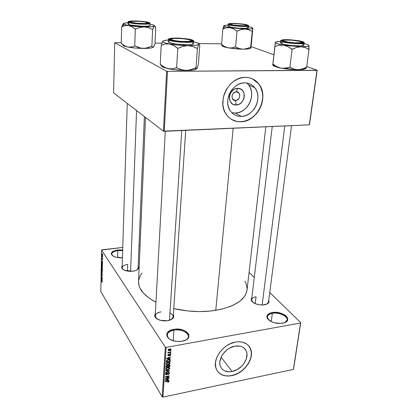 <?xml version="1.0" encoding="UTF-8"?>
<svg xmlns="http://www.w3.org/2000/svg" width="418" height="418" viewBox="0 0 418 418"><rect width="100%" height="100%" fill="white"/><g stroke="black" fill="none" stroke-linecap="round" stroke-linejoin="round"><path stroke-width="0.63" d="M272.337 313.312C267.337 314.514 266.104 316.719 268.638 319.927L267.301 316.834C267.645 315.057 269.328 313.887 272.337 313.312L271.225 321.583L272.337 313.312C278.775 312.021 287.997 316.071 287.161 319.927L285.024 322.487C291.994 319.138 281.1 311.483 272.337 313.312L272.128 312.565L272.337 313.312M282.578 323.203L281.382 323.37C278.101 323.636 274.934 323.14 271.872 321.881C265.132 317.863 265.216 314.759 272.128 312.565L278.001 312.586L283.644 314.346L285.144 315.235L287.218 317.288L287.793 319.446L287.48 320.46L286.769 321.379L284.271 322.78L280.677 323.422L274.49 322.774L270.786 321.364L269.291 320.439L267.285 318.344L266.825 316.191L267.943 314.305L270.462 312.967L272.128 312.565C283.315 310.287 294.554 321.254 282.578 323.203M117.819 250.565C112.437 251.516 110.702 253.245 112.614 255.753L111.726 254.029C112.008 252.258 114.041 251.103 117.819 250.565L117.625 257.551L117.819 250.565L122.662 250.622L117.819 250.565L117.693 249.943L117.819 250.565M122.437 257.718C119.318 257.937 116.559 257.572 114.166 256.61C109.537 253.669 110.713 251.448 117.693 249.943L122.678 249.99L117.693 249.943L113.335 251.14L112.343 251.767L111.303 253.23L111.637 254.787L113.32 256.203L116.105 257.248L122.437 257.718M173.909 330.168C167.116 331.976 165.585 334.891 169.311 338.914C167.837 337.734 167.132 336.464 167.195 335.1C167.576 332.623 169.812 330.983 173.909 330.168L173.193 340.707L173.909 330.168C180.639 328.861 188.962 332.456 188.408 336.542C188.278 337.896 187.4 339.061 185.775 340.033L182.086 341.213L179.557 341.485L175.267 341.192C164.702 339.578 163.893 330.695 173.731 329.368L173.909 330.168L173.731 329.368L175.811 329.138L182.185 329.812L185.764 331.307L187.144 332.294L188.821 334.583L188.842 336.992L187.175 339.155L185.77 340.033C193.283 336.02 183.533 328.187 173.909 330.168M236.306 91.814C231.258 91.714 230.417 100.895 235.475 100.534L236.097 104.955C226.483 105.691 228.045 88.172 237.69 88.365L236.306 91.814L239.033 93.136C240.538 96.898 239.352 99.364 235.475 100.534L232.701 99.181C231.238 95.419 232.439 92.963 236.306 91.814L237.69 88.365L240.491 88.95L242.727 90.711L243.527 91.95L244.337 94.912L244.013 98.136L243.438 99.688L241.573 102.4L240.35 103.45L238.997 104.244L236.097 104.955L233.307 104.406L232.089 103.685L230.234 101.459L229.67 100.043L229.393 96.877L230.255 93.669L231.086 92.206L233.38 89.854L234.754 89.055L237.69 88.365C247.32 87.848 245.544 105.106 236.097 104.955L235.475 100.534L232.586 99.019L235.475 100.534C240.47 100.623 241.374 91.516 236.306 91.814M231.828 112.698L235.318 113.053L241.296 116.408C236.771 116.481 233.145 114.684 230.422 111.016C222.747 101.334 232.178 82.419 244.645 82.879L247.566 83.161L250.298 84.091L252.728 85.617L254.776 87.681L256.359 90.199L257.415 93.068L257.922 96.187L257.854 99.421L257.216 102.661L256.046 105.785L254.379 108.675L252.279 111.225L249.828 113.341L247.111 114.95L244.232 115.985L241.296 116.408L238.412 116.199L235.689 115.358L233.228 113.926L231.128 111.935L229.477 109.469L228.332 106.621L227.747 103.492L227.753 100.2L228.348 96.887L229.513 93.674L231.206 90.696L233.359 88.067L235.888 85.894L238.683 84.269L241.641 83.25L244.645 82.879C248.82 82.9 252.211 84.52 254.813 87.728C263.068 97.357 253.878 116.559 241.296 116.408L235.318 113.053C247.743 113.231 256.746 94.322 248.553 84.823L246.839 83.03M231.64 119.496C234.43 121.089 237.471 121.826 240.768 121.711L240.883 121.774C234.817 121.894 229.968 119.48 226.331 114.522C216.289 101.684 228.834 76.708 245.314 77.377L241.327 77.858L237.393 79.206L233.672 81.358L230.308 84.248L226.242 89.677L224.335 93.82L223.17 98.183L222.883 104.756L223.672 108.905L225.208 112.677L227.413 115.927L230.203 118.545L233.463 120.426L237.069 121.513L240.883 121.774L244.755 121.204L248.553 119.83L252.132 117.709L256.809 113.299L259.306 109.699L261.193 105.717L262.399 101.506L262.88 97.211L262.608 92.989L260.801 87.153L258.726 83.809L256.03 81.061L252.812 79.018L249.196 77.769L245.314 77.377C250.774 77.429 255.21 79.535 258.627 83.689C269.688 96.427 257.561 121.915 240.883 121.774L240.768 121.711C257.441 121.852 269.568 96.37 258.507 83.637L252.279 78.772L255.905 81.003L258.601 83.757L260.68 87.101L262.483 92.937L262.76 97.154L261.767 103.575L260.21 107.687L258.01 111.491L255.241 114.851L252.012 117.646L248.438 119.767L244.64 121.142L240.768 121.711L236.959 121.45L231.64 119.496M232.105 371.508C226.598 372.438 222.763 370.87 220.605 366.8C216.926 359.757 225.307 347.609 234.932 346.135L240.021 346.13L242.221 346.872L244.075 348.079L245.518 349.688L246.489 351.648L246.965 353.879L246.374 358.79L243.851 363.702L241.975 365.928L237.34 369.507L232.105 371.508L229.508 371.806L224.832 370.933L222.935 369.789L221.435 368.221L220.391 366.288L219.852 364.062L219.842 361.622L221.394 356.517L222.898 354.041L227.078 349.756L229.581 348.11L234.932 346.135C240.24 345.331 243.95 346.835 246.071 350.639C249.964 357.672 241.771 369.841 232.105 371.508L221.085 357.16L232.105 371.508M217.569 371.315C220.798 375.26 225.495 376.665 231.661 375.531L231.76 375.662C224.424 376.921 219.319 374.831 216.451 369.381C211.633 360.055 222.768 343.977 235.501 342.065L230.14 343.789L226.697 345.702L223.51 348.137L219.507 352.562L216.743 357.547L215.463 362.636L215.766 367.385L216.832 370.149L218.536 372.469L222.13 374.936L225.072 375.824L228.322 376.064L231.76 375.662L236.969 373.891L241.876 370.87L244.776 368.284L248.302 363.785L249.98 360.53L251.04 357.212L251.39 352.379L250.215 348.079L248.626 345.696L246.448 343.81L242.252 342.086L238.986 341.741L235.501 342.065C242.487 341.031 247.378 343.006 250.173 347.99C255.372 357.296 244.561 373.41 231.76 375.662L231.661 375.531C244.462 373.284 255.267 357.171 250.069 347.865L248.694 345.775L250.669 349.307L251.281 352.254L251.218 355.441L250.481 358.748L249.107 362.045L247.148 365.222L244.671 368.154L241.776 370.74L238.558 372.882L235.146 374.497L231.661 375.531L228.223 375.934L224.973 375.693L222.031 374.805L219.507 373.305L217.569 371.315M132.778 271.251L124.695 270.378C121.847 269.108 121.011 267.645 122.181 265.994L121.69 267.76L122.688 269.229L126.246 270.885L129.465 271.366L134.309 270.974L136.817 270.028L138.285 268.701L138.499 267.201L138.128 266.465C139.168 268.173 138.227 269.584 135.312 270.686L132.778 271.251M264.442 304.795C261.13 305.25 257.932 304.816 254.855 303.478C251.354 301.66 250.351 299.774 251.855 297.83L251.176 299.899L252.174 301.671L255.879 303.907L259.275 304.774L262.802 304.968L267.149 303.959L268.764 302.58L269.077 301.754L268.753 300.129C269.73 302.418 268.299 303.975 264.448 304.795M161.05 311.833C155.339 313.223 153.897 315.522 156.724 318.735L155.198 315.909C155.512 313.861 157.461 312.502 161.05 311.833M167.686 320.721L160.219 320.313C155.381 318.652 153.746 316.457 155.318 313.735L154.665 315.329L154.77 316.316L156.06 318.213L160.272 320.329L163.96 320.914L167.686 320.721L172.101 319.07L173.595 317.325L173.81 316.353L173.355 314.723C174.583 317.596 172.697 319.598 167.696 320.721M127.647 264.442L127.417 271.13L127.647 264.442C124.23 264.96 122.39 266.062 122.124 267.734L123.028 269.495M256.077 296.79L255.241 303.651L256.077 296.79C253.397 297.266 251.913 298.259 251.626 299.763L252.618 302.089M247.033 290.029L245.915 294.006L244.514 296.44L240.125 300.997L233.714 304.957L229.806 306.655L220.788 309.362L210.468 311.044L199.318 311.593L187.849 310.976L173.768 308.573C188.016 311.865 202.014 312.45 215.761 310.339L233.166 128.248L215.761 310.339C234.984 306.613 245.408 299.852 247.033 290.055L265.838 126.79M249.065 272.379L254.28 277.447L249.065 272.379M269.751 292.495L300.735 322.639L293.577 368.995L300.735 322.639L269.751 292.495M165.335 347.159L162.205 396.86L100.822 291.576L101.543 250.095L165.335 347.159L166.118 347.384L300.552 323.01L293.394 369.402L162.963 397.1L166.118 347.384L300.552 323.01L300.735 322.639L293.394 369.402L293.577 368.995L293.394 369.402L162.963 397.1L162.205 396.86L162.963 397.1L166.118 347.384L165.335 347.159L101.543 250.095L101.872 249.839L122.761 247.44L101.543 250.095L100.822 291.576L162.205 396.86L165.335 347.159M102.676 255.351L102.112 253.862L102.133 255.199L102.494 255.764L102.676 255.351L102.081 253.878L102.316 255.57L102.582 255.753L102.676 255.351M102.624 257.556L101.992 255.978L101.95 256.793L102.624 257.556M102.598 259.693L102.358 258.653L102.06 259.207L102.034 258.235L102.013 259.379L102.201 259.594L102.373 258.967L102.373 260.017L102.598 259.693L102.394 258.705L102.076 259.238L101.982 258.24L102.086 259.531L102.353 258.967L102.373 260.017L102.598 259.693M102.499 264.458L102.279 263.157L101.689 262.452L101.574 263.8L102.488 265.247L102.055 262.713L101.689 262.452L101.574 263.8L102.488 265.247L102.499 264.458M102.42 268.805L101.616 266.883L101.496 268.168L102.405 269.631L102.17 267.567L101.752 266.977L101.496 268.168L102.405 269.631L102.42 268.805M102.342 273.069L101.449 270.77L102.232 273.043L101.417 272.64L102.342 273.069L101.449 270.77L102.232 273.043L101.417 272.64L102.342 273.069M102.243 278.701L101.517 277.51L102.258 277.594L102.264 277.312L101.36 275.828L102.081 277.28L101.334 277.197L101.334 277.474L102.243 278.701L101.517 277.51L102.258 277.594L102.264 277.312L101.36 275.828L102.081 277.28L101.334 277.197L101.334 277.474L102.243 278.701M102.117 282.359L102.096 281.377L101.287 279.945L102.117 282.359M102.201 280.901L101.95 279.323L102.227 279.543L102.232 279.266L101.313 278.613L102.196 281.178L101.95 279.323L102.227 279.543L102.232 279.266L101.308 278.884L102.201 280.901M102.316 275.211L102.002 273.874L101.595 274.584L101.569 273.273L101.574 274.809L101.788 274.976L102.029 274.177L101.992 275.587L102.316 275.211L102.065 273.957L101.626 274.636L101.48 273.278L101.621 274.898L101.971 274.171L101.992 275.587L102.316 275.211M102.238 271.585L102.269 270.07L101.637 269.009L101.548 270.383L102.274 271.564L101.945 269.281L101.579 269.035L101.459 269.553L102.238 271.585M102.316 267.217L102.347 265.691L101.715 264.636L101.626 266.026L102.353 267.191L102.023 264.902L101.658 264.667L101.537 265.19L102.316 267.217M102.525 263.011L102.274 261.417L102.551 261.616L102.556 261.334L101.626 260.754L102.52 263.293L102.274 261.417L102.551 261.616L102.556 261.334L101.626 260.754L102.525 263.011M102.614 258.329L102.609 258.601L102.614 258.329M102.645 256.474L102.64 256.746L102.645 256.474M102.692 253.914L102.687 254.186L102.692 253.914M138.995 245.575L140.082 245.45L138.995 245.575M170.931 350.927L170.345 351.355L170.931 350.927M170.779 353.153L170.194 353.581L170.779 353.153M170.403 358.759L169.248 358.701L169.321 357.589L170.518 357.087L170.539 356.753L166.531 358.524L166.505 358.858L170.382 359.093L170.403 358.759L169.248 358.701L169.321 357.589L170.518 357.087L170.539 356.753L166.531 358.524L166.505 358.858L170.382 359.093L170.403 358.759M169.489 364.146L170.163 362.976L169.196 362.202L167.174 362.615L166.134 363.879L166.792 364.731L168.825 364.512L170.163 363.111L169.624 362.312L168.235 362.26L166.134 363.879L166.181 364.235L168.125 364.721L169.489 364.146M169.138 369.366L169.812 368.201L168.851 367.443L166.834 367.856L165.805 369.042L166.453 369.956L168.48 369.737L169.812 368.336L169.274 367.547L167.89 367.5L165.8 369.12L165.847 369.465L167.78 369.94L169.138 369.366M169.483 373.29L169.217 372.642L168.13 372.616L166.954 374.303L166.27 374.523L165.951 373.911L166.735 373.269L166.594 372.987L165.538 373.838L165.899 374.815L167.221 374.455L168.323 372.866L168.888 372.929L169.029 373.352L168.099 374.596L169.3 373.849L169.483 373.29L169.013 372.548L169.431 372.908L168.417 372.532L167.456 373.196L166.923 374.329L165.962 374.293L166.704 372.96L165.518 374.476L166.489 374.826L168.402 372.846L169.029 373.352L168.099 374.596L169.483 373.29M168.976 380.098L167.832 380.061L167.905 378.98L169.107 378.149L165.152 379.931L165.131 380.26L168.95 380.422L168.976 380.098L167.832 380.061L167.905 378.98L169.107 378.149L165.152 379.931L165.131 380.26L168.95 380.422L168.976 380.098M168.626 381.974L168.935 381.336L168.527 380.923L165.053 381.524L165.032 381.833L168.271 381.237L168.454 381.624L167.681 382.35L168.935 381.43L167.686 380.986L165.053 381.524L165.032 381.833L168.214 381.232L168.485 381.509L167.681 382.35L168.626 381.974M169.149 377.48L166.04 378.107L169.259 375.824L165.366 376.602L165.345 376.916L168.47 376.294L165.241 378.572L169.128 377.794L169.149 377.48L166.04 378.107L169.238 376.158L169.259 375.824L165.366 376.602L165.345 376.916L168.47 376.294L165.241 378.572L169.128 377.794L169.149 377.48M169.598 370.771L165.758 370.547L165.737 370.876L169.133 371.038L165.632 372.459L165.612 372.788L169.577 371.079L169.598 370.771L165.758 370.547L165.737 370.876L169.133 371.038L165.632 372.459L165.612 372.788L169.577 371.079L169.598 370.771M169.943 365.682L169.3 364.904L167.864 365.557L166.672 365.504L166.092 366.079L165.956 367.427L169.875 366.67L169.943 365.682L169.457 364.924L169.943 365.682L169.896 365.254L168.856 364.935L167.864 365.557L167.064 365.374L166.019 366.44L165.956 367.427L169.875 366.67L169.943 365.682M170.288 360.494L169.692 359.637L167.529 359.898L166.489 360.697L166.296 362.181L170.225 361.429L170.288 360.494L169.745 359.647L170.288 360.494L170.236 360.044L168.381 359.652L166.458 360.76L166.296 362.181L170.225 361.429L170.288 360.494M170.722 354.757L170.497 354.229L169.682 354.187L168.402 355.598L168.172 355.154L168.621 354.422L167.9 354.882L167.78 355.603L168.862 355.781L169.964 354.448L170.309 354.861L169.75 355.718L170.591 355.175L170.325 354.15L170.685 354.448L169.849 354.145L168.485 355.587L168.161 355.237L168.621 354.422L167.749 355.326L168.522 355.901L169.635 354.589L170.314 354.809L169.75 355.718L170.722 354.757M170.842 352.228L168.773 352.552L168.114 352.045L167.952 352.458L168.428 352.672L167.947 353.085L170.821 352.552L170.842 352.228L168.773 352.552L168.114 352.045L167.952 352.468L168.428 352.672L167.947 353.085L170.821 352.552L170.842 352.228M171.072 349.547L170.596 348.91L169.363 348.973L168.433 349.448L168.109 350.315L169.024 350.786L170.722 350.206L171.072 349.547L170.659 348.931L171.035 349.265L169.614 348.92L168.13 350.373L169.525 350.728L171.072 349.547M166.625 71.227L163.412 131.158L113.581 92.895L114.736 42.709L166.625 71.227L167.513 71.358L316.996 70.37L309.299 124.857L164.269 131.315L167.513 71.358L317.178 70.245L309.487 124.674L317.178 70.245L306.713 66.499L317.178 70.245L309.299 124.857L163.412 131.158L164.269 131.315L167.513 71.358L166.625 71.227L114.736 42.709L121.246 42.693L114.736 42.709L113.581 92.895L163.412 131.158L166.625 71.227M155.021 43.07L161.897 43.148L155.021 43.07M198.654 43.561L221.613 43.817L198.654 43.561M251.046 46.581L273.827 54.732L251.046 46.581M145.516 117.416L138.551 281.518C138.384 289.057 144.184 295.96 155.945 302.214L149.294 298.259L143.604 293.337L140.009 288.154L139.022 285.531L138.557 281.486M182.086 341.213L177.728 341.475L173.386 340.764L169.75 339.202L167.383 337.039L166.636 334.619L167.597 332.32L170.089 330.481L173.731 329.368C186.553 326.777 195.702 338.977 182.086 341.213M138.656 280.363L140.37 275.462L142.036 273.069M244.917 281.168L246.212 283.853L247.111 288.963M291.539 125.646L268.502 302.062L266.961 304.048M185.717 130.359L173.214 316.891L171.359 319.535C174.186 317.252 173.721 315.062 169.959 312.962M144.382 116.544L138.055 268.204L137.031 269.897M232.471 112.839L235.318 113.053L238.218 112.641L241.055 111.627L243.731 110.049L246.145 107.969L248.208 105.461L249.844 102.619L250.988 99.541L251.599 96.349L251.657 93.162L251.145 90.089L250.084 87.257L248.517 84.776M168.026 380.934L168.214 381.232L168.026 380.934M167.529 381.017L167.696 381.294L167.529 381.017M168.642 380.955L168.935 381.43L168.642 380.955M168.747 380.087L168.95 380.422L168.747 380.087M167.43 379.403L167.832 380.061L167.43 379.403M167.388 380.051L165.434 379.805L167.31 378.959L167.388 380.051L165.549 379.988L167.446 379.178L167.388 380.051M168.961 377.517L169.128 377.794L168.961 377.517M168.297 376.017L168.47 376.294L168.297 376.017M169.055 375.866L169.238 376.158L169.055 375.866M168.235 372.579L168.402 372.846L168.235 372.579M167.367 373.384L167.613 373.781L167.367 373.384M166.301 374.523L166.489 374.826L166.301 374.523M166.568 372.997L166.735 373.269L166.568 372.997M165.659 373.603L165.93 374.042L165.659 373.603M169.374 370.761L169.577 371.079L169.374 370.761M168.94 370.735L169.133 371.038L168.94 370.735M168.323 370.698L168.527 371.017L168.323 370.698M167.602 369.658L167.78 369.94L167.602 369.658M169.321 367.563L169.812 368.336L169.321 367.563M167.806 369.622L166.291 369.293L165.983 368.587L166.254 369.026L166.803 367.871L166.965 368.127L167.858 367.824L167.686 367.547L169.321 368.169L167.806 369.622L166.463 369.517L166.479 368.514L167.749 367.845L169.154 367.95L169.18 368.88L167.806 369.622M169.468 366.032L169.875 366.67L169.468 366.032M167.608 366.795L166.437 367.025L166.15 365.959L166.474 366.466L167.111 365.677L166.934 365.405L167.634 365.87L167.608 366.795L166.437 367.025L166.599 365.964L167.503 365.708L167.608 366.795M167.55 365.745L167.299 365.348M169.442 366.44L168.067 366.706L167.691 365.426L168.109 366.079L168.835 365.254L168.663 364.982L169.457 365.447L169.442 366.44L168.067 366.706L168.287 365.546L169.363 365.322L169.442 366.44M169.4 365.353L169.112 364.904M167.942 364.433L168.125 364.721L167.942 364.433M169.656 362.322L170.163 363.111L169.656 362.322M168.151 364.397L166.63 364.057L166.317 363.352L166.594 363.791L167.143 362.631L167.304 362.892L168.203 362.584L168.026 362.307L169.666 362.939L168.151 364.397L166.803 364.287L166.819 363.279L168.203 362.584L169.504 362.719L169.53 363.655L168.151 364.397M169.818 360.797L170.225 361.429L169.818 360.797M169.786 361.199L166.777 361.774L166.364 361.131L166.777 361.774L166.709 360.405L166.918 360.729L168.355 359.976L168.177 359.699L169.311 359.924L169.081 359.574L169.786 360.217L169.786 361.199L166.777 361.774L167.043 360.567L168.355 359.976L169.745 360.144L169.786 361.199M170.157 358.748L170.382 359.093L170.157 358.748M168.835 358.064L169.248 358.701L168.835 358.064M168.794 358.681L166.808 358.398L168.856 357.787L168.71 357.557L168.794 358.681L166.934 358.592L168.856 357.787L168.794 358.681M169.718 354.177L169.901 354.459L169.718 354.177M169.436 354.292L169.635 354.589L169.436 354.292M169.175 354.511L169.457 354.939L169.175 354.511M168.313 355.577L168.522 355.901L168.313 355.577M168.475 354.469L168.653 354.736L168.475 354.469M167.916 354.861L168.161 355.237L167.916 354.861M170.57 353.189L170.758 353.476L170.57 353.189M170.633 352.264L170.821 352.552L170.633 352.264M168.062 352.113L168.428 352.672L168.062 352.113M170.716 350.968L170.91 351.256L170.716 350.968M169.332 350.436L169.525 350.728L169.332 350.436M169.541 350.404L168.522 350.18L168.255 349.652L168.501 350.028L169.619 349.239L169.431 348.957L170.643 349.464L169.541 350.404L168.606 350.294L168.637 349.714L170.439 349.27L170.528 349.929L169.541 350.404M102.191 282.113L101.898 282.15L102.191 282.113M101.637 278.843L101.308 278.884L101.637 278.843M102.232 279.287L101.95 279.323L102.232 279.287M101.83 279.966L101.402 278.884L102.133 279.198L101.83 279.966L101.402 278.884L101.84 279.234L101.83 279.966M102.264 277.353L101.334 277.474L102.264 277.353M102.264 277.411L101.517 277.51L102.264 277.411M102.285 275.546L101.992 275.587L102.285 275.546M101.71 272.604L101.417 272.64L101.71 272.604M102.379 271.287L101.919 271.345L102.379 271.287M101.579 269.537L101.955 269.296L102.389 270.874L102.191 271.272L101.924 271.083L101.658 269.338L102.217 270.258L102.039 271.235L101.579 269.526M101.877 268.508L101.663 267.206L102.227 267.677L101.882 267.719L101.877 268.508L101.652 267.217L101.877 268.508M102.305 269.192L102.055 267.766L102.305 269.192M102.457 266.924L101.997 266.982L102.457 266.924M101.658 265.174L102.034 264.923L102.473 266.496L102.269 266.898L102.002 266.715L101.736 264.97L102.295 265.879L102.117 266.867L101.658 265.164M101.699 263.037L102.196 262.964L102.384 264.808L101.684 263.701L101.731 262.828L102.002 262.912L102.494 264.793L101.684 263.701L101.699 263.037M101.982 262.608L101.611 262.656L101.982 262.608M102.002 260.989L101.621 261.036L102.002 260.989M102.556 261.386L102.274 261.417L102.556 261.386M102.154 262.086L101.72 261.025L102.504 261.302L102.164 261.339L102.154 262.086L101.72 261.025L102.164 261.339L102.154 262.086M101.955 256.521L101.992 255.978L101.955 256.521M102.666 255.529L102.316 255.57L102.666 255.529M102.321 255.299L102.144 254.186L102.676 255.184L102.52 255.445L102.201 255.074L102.18 254.175L102.572 254.985L102.321 255.299M272.735 65.198L275.321 42.312L274.971 46.335L279.396 45.207L283.791 45.212L288.023 46.659L292.334 49.277L296.618 47.438L300.96 46.759L305.098 47.516L309.017 49.408L308.97 45.484L308.568 46.032L307.026 46.45L300.96 46.759L285.813 45.531L280.243 44.522L275.875 43.096L275.326 42.458L275.922 41.931L280.504 41.319L276.847 41.675L275.326 42.458L274.971 46.299L279.396 45.207L283.791 45.212C278.31 44.245 275.488 43.326 275.326 42.458L272.735 65.198M305.516 68.724L302.81 69.456L297.971 69.743L302.24 69.017L306.624 67.183L309.017 49.408L306.624 67.183L304.361 68.202L300.108 69.545L295.86 69.571L293.849 69.064L290.082 67.251L285.4 68.275L281.037 68.171L276.899 66.671L272.933 64.032L272.771 65.077L272.87 64.456L274.898 66.561L273.048 64.09L274.898 66.561L272.855 65.344M306.556 67.183L304.048 69.242L297.971 69.743L293.849 69.064L289.878 67.256L292.13 49.272L289.878 67.256L283.226 68.395L279.198 67.794L274.898 66.561L281.037 68.171L297.971 69.743L289.522 69.341L281.037 68.171L276.899 66.671L272.928 64.069L274.971 46.335L272.87 64.456M272.755 65.14L274.312 66.321M308.97 45.484L307.674 44.58L304.158 43.545L307.439 44.486L308.97 45.484C309.022 46.346 306.352 46.769 300.96 46.759L283.791 45.212L288.023 46.659L291.921 49.24L296.618 47.438L300.96 46.759L305.098 47.516L308.818 49.408L308.902 45.343M302.282 42.866L301.681 42.474L302.282 42.866M301.451 41.544C303.327 42.14 303.525 42.594 302.052 42.913C298.933 43.618 287.103 42.599 283.3 41.304L281.957 40.666L282.213 40.154L287.051 39.762L294.962 40.332L301.451 41.544L302.898 42.181L302.757 42.709L297.956 43.132L289.836 42.547L282.699 41.089C277.338 39.093 295.322 39.553 301.451 41.544L301.19 41.816L301.451 41.544M280.321 42.876L281.915 43.848L280.321 42.882L280.572 40.724L282.171 41.675L282.542 41.293C279.36 40.426 280.718 39.872 286.617 39.626C294.685 40.071 299.878 40.713 302.188 41.554L297.255 40.536L290.766 39.814L283.32 39.705L281.016 40.306L282.542 41.293L285.536 42.009L294.152 43.085L302.883 43.028L303.907 42.552L302.188 41.554C305.553 42.422 304.294 42.991 298.421 43.279C290.082 42.819 284.789 42.155 282.542 41.293L282.171 41.675L280.572 40.724L281.262 40.097M303.949 45.113C304.377 46.685 287.171 45.708 281.915 43.848L282.171 41.675L281.915 43.848L283.279 44.23L291.534 45.52L300.161 45.896L303.64 45.416L304.236 42.95C304.67 44.491 287.443 43.503 282.171 41.675C282.798 42.772 304.941 44.799 304.236 42.95L303.714 42.208M305.814 67.789L306.201 68.176L306.598 67.183L306.044 68.28M281.523 42.317L280.718 42.532M303.792 44.81L302.188 44.089M283.169 40.734L282.49 41.001L283.169 40.734M295.118 42.855L287.924 42.093L283.456 40.948L283.169 40.447L284.282 40.097L289.815 40.029C294.899 40.358 298.651 40.938 301.065 41.763C302.778 42.688 300.798 43.054 295.118 42.855C287.751 42.511 280.452 40.718 283.942 40.154L291.592 40.149L299.643 41.325L301.739 42.171L301.399 42.615L295.118 42.855M284.799 125.949L262.138 304.983L284.799 125.949M295.218 43.597L294.915 43.582M243.804 25.864L246.505 25.446L244.467 24.61L238.96 23.852L233.155 23.601C238.61 23.669 242.905 24.15 246.04 25.043C247.075 25.514 246.327 25.785 243.804 25.864C237.936 26.041 227.596 24.364 230.893 23.789L233.155 23.601L231.227 23.727L230.417 24.192L233.469 25.059L243.804 25.864M237.795 92.122L237.758 92.498L237.795 92.122M187.196 41.748L187.092 41.513C179.207 41.884 167.09 39.574 172.044 38.686L175.126 38.388L171.641 38.79L171.019 39.292L172.932 40.212L175.842 40.797L181.558 41.408L188.544 41.424L190.974 40.844L190.723 40.274L189.014 39.658L182.478 38.649L175.126 38.388C181.292 38.346 186.287 38.879 190.106 39.992C191.977 40.797 190.969 41.304 187.092 41.513L187.196 41.748M171.056 39.376L170.351 39.747L171.056 39.376M169.483 320.308L181.752 130.536L169.483 320.308M191.653 41.283L191 40.812L191.653 41.283M139.722 23.58L139.722 23.439C132.464 22.865 129.559 22.201 131.012 21.438L138.415 21.266L144.649 21.919L147.366 22.603L147.659 23.027L144.445 23.523L136.325 23.168L131.278 22.306L130.4 21.856L131.55 21.339L138.415 21.266C142.496 21.527 145.396 21.935 147.115 22.494C148.573 23.356 146.112 23.669 139.722 23.439L139.722 23.58M130.615 271.397L136.55 110.535L130.615 271.397M147.732 23.142L148.296 22.562C149.095 22.896 149.043 23.173 148.134 23.392C145.339 24.176 132.678 23.351 129.925 22.201L129.256 21.626L130.291 21.25L135.928 21.031L143.332 21.569L148.296 22.562L148.85 23.053L147.909 23.439L142.266 23.685L134.674 23.131L129.716 22.117C125.452 20.409 144.618 20.895 148.296 22.562L147.732 23.142L148.171 23.387L147.622 23.1M250.722 47.793L251.317 44.747L250.769 48.075L250.654 47.062L252.843 28.158L251.317 44.747L252.843 28.158L250.528 28.91L244.885 29.056L248.637 29.767L252.232 31.47L250.654 47.062L246.761 48.624L242.936 49.209L239.2 48.561L235.752 46.926L231.912 47.898L228.322 47.882L224.889 46.638L221.561 44.423L222.872 28.858L226.488 27.802L230.104 27.745L225.114 26.658L222.966 28.863L226.488 27.802L230.104 27.745L233.605 28.946L237.027 31.167L235.569 46.926L237.027 31.167L241.003 29.605L244.885 29.056L230.104 27.745L225.114 26.658L223.724 25.67L222.872 28.858L221.561 44.423L224.889 46.638L228.322 47.882L224.335 46.962L222.24 46.027L222.11 45.343L223.034 46.492L228.322 47.882L242.936 49.209L237.424 48.979L228.322 47.882L231.912 47.898L235.397 46.894L239.2 48.561L242.936 49.209L249.598 48.723L250.695 48.211M246.568 24.918L246.317 25.174L246.568 24.918L247.56 25.393L247.163 25.77L242.597 26.01L235.527 25.493L229.832 24.396C225.673 22.875 241.938 23.403 246.568 24.918C247.775 25.299 247.911 25.597 246.975 25.817C244.556 26.449 233.244 25.582 230.213 24.526L229.299 24.056L229.78 23.69L234.367 23.465L241.275 23.972L246.568 24.918M247.357 24.975L247.231 24.934C249.849 25.592 248.417 25.989 242.947 26.12C235.616 25.691 231.144 25.153 229.529 24.51L229.21 24.84C229.304 25.717 249.567 27.374 248.637 25.926C249.086 27.149 233.281 26.277 229.21 24.84L229.043 26.747C233.108 28.205 248.898 29.072 248.449 27.818L248.637 25.926L248.214 25.352M221.582 44.428L221.89 45.599L221.582 44.428M223.776 25.608L228.113 24.934L223.724 25.67L222.966 28.863L225.114 26.658L223.782 25.608M250.57 48.331L247.399 49.063L242.936 49.209L246.761 48.624L250.664 47.035L250.716 48.206M248.569 26.627L251.887 27.51L252.78 28.241C252.394 28.858 249.76 29.129 244.885 29.056L230.104 27.745L233.605 28.946L236.854 31.141L241.003 29.605L244.885 29.056L248.637 29.767L252.232 31.47L252.78 28.241L251.929 27.525L248.569 26.627M228.029 26.209L231.478 27.322L238.986 28.231L246.035 28.387L248.449 27.813M248.412 27.698L247.299 27.16M228.698 23.737L228.176 24.228L228.009 26.125L229.043 26.747L229.21 24.84L228.176 24.228L229.21 24.84L229.529 24.51L235.282 25.561L241.113 26.052L246.009 26.094L247.884 25.853L248.308 25.446L244.844 24.396L235.825 23.434L229.069 23.607L228.547 23.998L229.529 24.51C227.058 23.852 228.562 23.471 234.033 23.366C241.155 23.779 245.554 24.307 247.231 24.934M236.854 31.141L237.21 31.172L236.854 31.141M160.632 64.957L160.998 65.396M161.578 65.694L160.392 64.341L162.722 66.995L161.656 66.107M193.665 41.79L198.205 43.237L198.79 44.298L199.318 44.345L199.752 45.588L198.414 64.226L199.752 45.588L199.318 44.345L199.072 44.136L197.646 44.888L195.331 45.327L187.834 45.651L192.703 46.476L197.411 48.514L198.79 44.298C197.808 45.217 194.156 45.666 187.834 45.651L178.345 45.16L169.567 43.984L173.695 45.541L177.775 48.357L182.844 46.377L187.834 45.651C181.276 45.546 175.184 44.987 169.567 43.984L164.974 42.861L162.889 41.727L163.036 41.048L163.569 40.755L168.287 39.961L164.676 40.426L163.036 41.048C162.142 41.972 164.321 42.95 169.567 43.984L173.695 45.541L178.011 48.363L182.844 46.377L187.834 45.651L192.703 46.476L197.437 48.483L198.79 44.298C199.13 43.859 198.67 43.378 197.416 42.861L193.665 41.79M191.491 40.071C192.782 40.619 192.677 41.058 191.183 41.403C187.515 42.307 174.348 41.361 170.8 39.929L169.677 39.114L170.633 38.571L176.824 38.163L185.388 38.78L191.491 40.071L192.395 40.75L191.564 41.309L185.388 41.753L176.568 41.121L170.455 39.788C164.786 37.489 186.444 37.819 191.491 40.071L191.026 40.551L191.491 40.071M168.188 41.79L169.05 42.532L168.188 41.79L168.313 39.459L169.175 40.191L169.572 39.778C166.934 38.858 169.238 38.268 176.48 38.022C185.399 38.503 190.686 39.193 192.348 40.086L185.744 38.686L178.758 38.09L170.952 38.247L168.741 39.046L170.675 40.165L174.05 40.901L183.408 41.837L191.313 41.648L193.116 41.142L193.064 40.457L192.348 40.086C195.216 41.006 193.017 41.612 185.749 41.904C176.511 41.408 171.119 40.698 169.572 39.778L169.175 40.191L168.313 39.459L169.06 38.712M193.053 40.447L193.701 41.293C194.323 43.237 173.418 42.312 169.175 40.191C170.215 40.87 174.348 41.549 181.574 42.218C189.553 42.521 193.591 42.213 193.701 41.293L193.539 43.618C194.161 45.604 173.287 44.695 169.05 42.532L169.175 40.191L169.05 42.532L175.868 44.042L187.948 44.731L191.465 44.465L193.539 43.613M197.176 68.176L198.414 64.226L197.061 68.583L196.517 68.73L196.058 67.664L197.411 48.514L196.058 67.664L193.518 68.766L188.69 70.214L186.224 70.423L181.386 69.691L176.626 67.747L177.775 48.357L176.626 67.747L172.399 68.845L168.219 68.73L164.185 67.115L160.246 64.309L161.196 45.207L165.361 43.984L167.435 43.791L169.567 43.984L165.361 43.984L161.196 45.207L160.246 64.309L162.487 65.997L163.71 67.45L162.722 66.995L168.219 68.73L163.704 67.444M162.602 41.591L161.39 45.243L162.153 42.5L162.999 41.084M197.061 68.583L196.517 68.73L195.828 67.664L191.125 69.644L186.224 70.423L181.386 69.691L176.427 67.706L172.399 68.845L168.219 68.73C173.752 69.848 179.75 70.412 186.224 70.423C189.965 70.391 192.844 70.13 194.861 69.644L196.888 68.782L193.628 69.895L188.356 70.381L174.531 69.743L166.171 68.097L162.487 65.997M193.273 43.2L192.531 42.808M152.199 47.73L152.68 47.286L153.349 47.239L152.131 47.751L149.937 48.143L143.259 48.436C147.366 48.451 150.344 48.216 152.199 47.73L153.751 46.748L154.989 43.707L153.349 47.239L152.596 47.218L151.88 46.147L152.622 29.506L153.897 26.522L154.691 26.005L155.736 27.447L154.989 43.707L155.736 27.447L155.386 26.752L154.691 26.005L150.861 26.778L144.106 26.919L148.421 27.682L152.622 29.506L151.88 46.147L145.433 48.279L141.075 48.248L134.936 45.99L131.283 47.03L127.856 47.02L124.517 45.698L121.23 43.341L121.675 26.731L125.071 25.597L128.514 25.524L124.068 24.385L121.831 26.757L125.071 25.597L128.514 25.524L131.921 26.799L135.307 29.166L134.727 45.99L135.307 29.166L139.722 27.499L144.106 26.919L133.87 26.261L125.828 24.96L124.068 24.385L123.388 23.586L125.071 22.974L128.039 22.666L123.691 23.356L124.183 23.283L123.691 23.356L124.068 24.385L121.675 26.731L121.23 43.341L122.918 44.627C122.495 45.039 122.882 45.499 124.068 45.985L127.856 47.02L123.472 45.708L122.761 45.055L122.882 44.642M127.997 24.019L128.535 24.484L128.598 22.447L128.937 22.097C126.905 21.407 129.152 21.015 135.678 20.921C143.442 21.37 147.899 21.924 149.054 22.577L143.682 21.506L137.679 20.994L132.109 20.931L128.446 21.569L128.937 22.097L130.991 22.671L140.479 23.721L147.559 23.68L149.346 23.34L149.654 23.11L149.054 22.577C151.264 23.267 149.09 23.674 142.533 23.795C134.528 23.335 129.993 22.765 128.937 22.097L128.598 22.447C129.324 22.969 132.919 23.512 139.393 24.066C146.472 24.328 150.01 24.113 149.999 23.434C150.595 24.918 131.754 24.061 128.598 22.447L128.535 24.484C131.691 26.125 150.506 26.966 149.91 25.456L149.999 23.434L149.492 22.807M121.298 43.357L121.706 43.974L121.298 43.357M123.2 23.769L121.831 26.757L123.425 23.539M152.68 47.286L151.677 46.147L147.57 47.814L143.259 48.436L138.969 47.741L134.936 45.99L131.283 47.03L127.856 47.02C132.428 47.882 137.559 48.352 143.259 48.436L135.129 48.023L127.856 47.02L126.168 46.513L122.918 44.627M149.968 24.103L153.605 25.049L154.482 25.597L154.305 26.088C153.093 26.726 149.696 27.003 144.106 26.919C138.342 26.768 133.143 26.303 128.514 25.524L131.921 26.799L135.516 29.166L139.722 27.499L144.106 26.919L148.421 27.682L152.622 29.506L154.305 26.088C154.791 25.759 154.508 25.393 153.458 24.991L149.968 24.103M128.608 21.433L128.054 21.997L128.598 22.447L128.054 21.997L127.997 24.025L130.651 25.085L142.554 26.256L147.742 26.12L149.91 25.451M128.41 23.685L128.028 23.925M135.139 29.135L135.516 29.166L135.139 29.135M246.071 350.639L243.621 347.713M248.553 84.823L254.813 87.728M236.395 91.814L239.033 93.136M168.428 381.326L168.172 380.918M168.919 372.96L168.632 372.506M165.962 374.293L165.596 373.708M166.291 369.293L165.92 368.697M169.222 368.018L168.856 367.443M166.63 364.057L166.254 363.461M169.567 362.777L169.196 362.202M169.698 360.086L169.374 359.584M170.236 354.532L169.969 354.13M168.188 355.452L167.858 354.95M168.47 352.39L168.245 352.05M168.522 350.18L168.214 349.709M170.575 349.364L170.236 348.858M272.249 126.508L251.626 299.763M155.198 315.909L165.303 131.268M127.255 103.392L122.124 267.734M223.034 46.492L221.618 44.736M249.598 48.723L250.654 47.809M194.861 69.644L196.303 68.333M124.068 45.985L122.782 44.527"/></g></svg>
